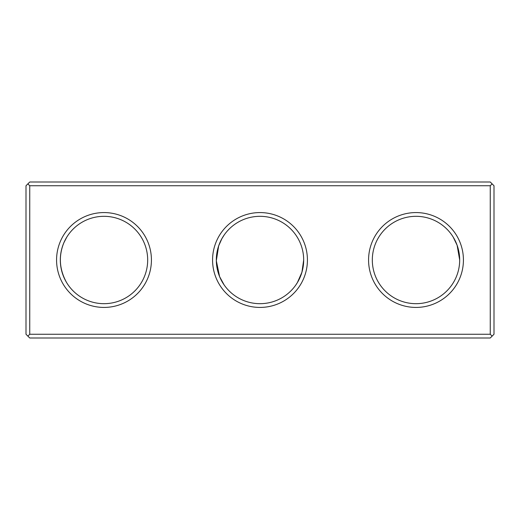 <?xml version="1.0" encoding="UTF-8"?>
<svg xmlns="http://www.w3.org/2000/svg" width="520" height="520" viewBox="0 0 520 520"><rect width="100%" height="100%" fill="white"/><g stroke="black" fill="none" stroke-linecap="round" stroke-linejoin="round"><path stroke-width="0.78" d="M494 185.744L490.256 182L29.744 182L27.872 183.872L29.744 185.744L29.744 334.256L490.256 334.256L492.128 336.128L494 334.256L494 185.744M492.128 183.872L490.256 185.744L490.256 334.256M29.744 334.256L27.872 336.128L29.744 338L490.256 338L492.128 336.128M453.251 237.192L457.113 245.245L459.68 260A43.68 43.68 0 0 1 394.16 297.83A43.68 43.68 0 0 1 394.16 222.17A43.68 43.68 0 0 1 459.68 260M295.867 284.928L297.472 282.438M297.492 282.412L297.999 281.541M299.117 279.442L299.786 278.018M301.386 273.969L302.803 268.723M303.167 266.675L303.654 261.456M303.017 252.434L302.673 250.66M303.68 260A43.68 43.68 0 0 1 238.16 297.83A43.68 43.68 0 0 1 238.16 222.17A43.68 43.68 0 0 1 303.68 260L301.932 272.233L297.362 282.627M224.283 234.852L221.878 238.674L218.66 245.901L216.327 260.728L219.603 276.62L224.133 284.928M216.32 259.766L216.45 263.406M216.469 263.633L216.749 266.13M217.224 268.846L217.36 269.483M217.653 270.699L218.12 272.415M221.267 280.183L221.585 280.787M227.76 230.529L228.846 229.385M463.424 260A47.424 47.424 0 0 1 392.288 301.074A47.424 47.424 0 0 1 392.288 218.927A47.424 47.424 0 0 1 463.424 260M307.424 260A47.424 47.424 0 0 1 236.288 301.074A47.424 47.424 0 0 1 236.288 218.927A47.424 47.424 0 0 1 307.424 260M29.744 185.744L490.256 185.744M151.424 260A47.424 47.424 0 0 1 80.288 301.074A47.424 47.424 0 0 1 80.288 218.927A47.424 47.424 0 0 1 151.424 260M140.712 236.333L140.959 236.717M141.837 238.173L142.071 238.583M73.71 291.473L72.312 290.069M66.749 237.192L63.889 242.71C58.461 256.042 59.319 269.25 66.463 282.334M63.59 243.425L63.303 244.127M62.953 245.076L62.627 245.986M61.198 251.284L61.107 251.752M60.925 252.753L60.827 253.364M60.632 254.761L60.47 256.373M60.359 258.173L60.327 259.331M60.333 261.053L60.346 261.423M60.489 263.874L60.561 264.557M60.691 265.668L60.775 266.279M60.918 267.195L61.029 267.852M61.977 271.928L62.192 272.649M62.784 274.469L63.031 275.145M147.68 260A43.68 43.68 0 0 1 82.16 297.83A43.68 43.68 0 0 1 82.16 222.17A43.68 43.68 0 0 1 147.68 260M27.872 183.872L26 185.744L26 334.256L27.872 336.128"/></g></svg>
